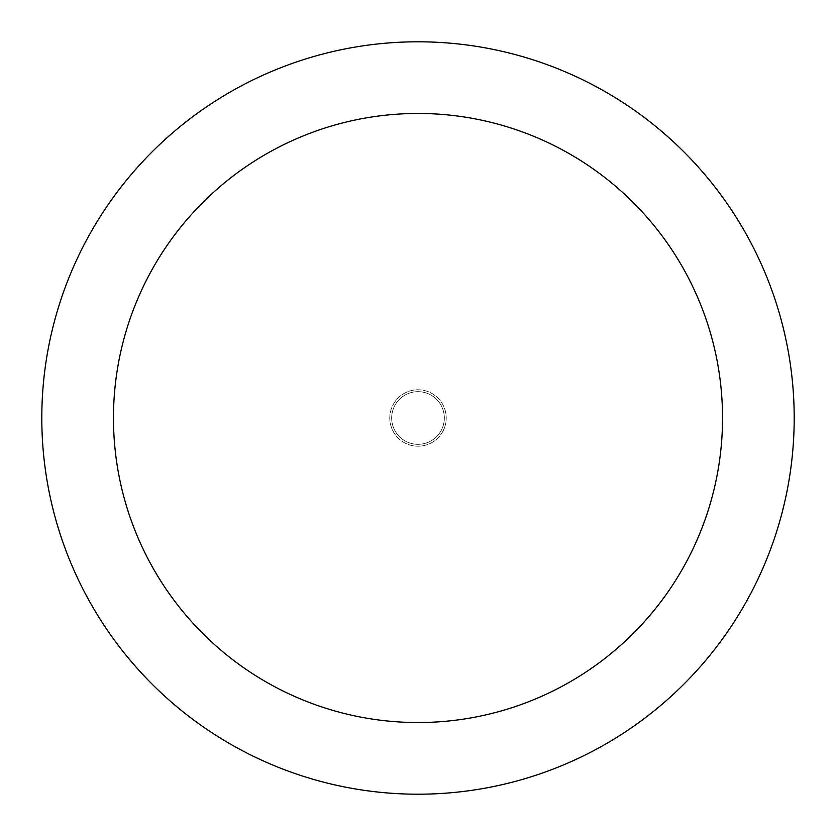 <?xml version="1.0" encoding="UTF-8"?>
<svg xmlns="http://www.w3.org/2000/svg" width="836" height="836" viewBox="0 0 836 836"><rect width="100%" height="100%" fill="white"/><g stroke="black" fill="none" stroke-linecap="round" stroke-linejoin="round"><path stroke-width="0.63" stroke-dasharray="4.18 3.13" d="M389.785 418A28.215 28.215 0 0 1 418 389.785A28.215 28.215 0 0 1 446.215 418A28.215 28.215 0 0 1 418 446.215A28.215 28.215 0 0 1 389.785 418A28.215 28.215 0 0 1 418 389.785A28.215 28.215 0 0 1 446.215 418A28.215 28.215 0 0 1 418 446.215A28.215 28.215 0 0 1 389.785 418M391.666 418A26.334 26.334 0 0 1 418 391.666A26.334 26.334 0 0 1 444.334 418A26.334 26.334 0 0 1 418 444.334A26.334 26.334 0 0 1 391.666 418A26.334 26.334 0 0 1 418 391.666A26.334 26.334 0 0 1 444.334 418A26.334 26.334 0 0 1 418 444.334A26.334 26.334 0 0 1 391.666 418M41.8 418A376.2 376.2 0 0 1 418 41.8A376.2 376.2 0 0 1 794.2 418A376.2 376.2 0 0 1 418 794.2A376.2 376.2 0 0 1 41.8 418"/><path stroke-width="1.25" d="M722.534 418A304.534 304.534 0 0 0 418 113.466A304.534 304.534 0 0 0 113.466 418A304.534 304.534 0 0 0 418 722.534A304.534 304.534 0 0 0 722.534 418M41.8 418A376.2 376.2 0 0 1 418 41.8A376.2 376.2 0 0 1 794.2 418A376.2 376.2 0 0 1 418 794.2A376.2 376.2 0 0 1 41.8 418"/></g></svg>

